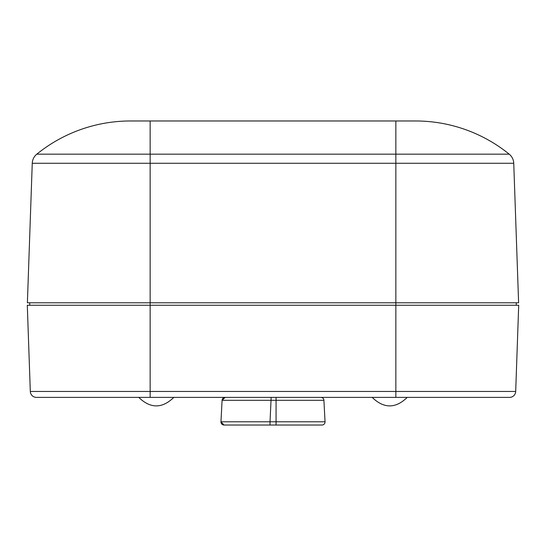 <?xml version="1.0" encoding="UTF-8"?>
<svg xmlns="http://www.w3.org/2000/svg" width="546" height="546" viewBox="0 0 546 546"><rect width="100%" height="100%" fill="white"/><g stroke="black" fill="none" stroke-linecap="round" stroke-linejoin="round"><path stroke-width="0.82" d="M138.752 397.386L156.292 397.386M473.955 397.386L418.782 397.386M72.045 397.386L127.218 397.386M309.855 425.027L224.024 425.027L220.959 421.792L222.085 400.293L225.15 397.386L271.157 397.386L36.452 397.386A6.143 6.143 0 0 1 30.31 391.455L27.3 305.248L395.85 305.248L395.85 391.455L30.31 391.455A6.143 6.143 0 0 0 36.452 397.386M150.15 120.973L150.15 154.163L36.8 154.163A148.805 148.805 0 0 1 130.48 120.973L415.52 120.973L130.48 120.973A148.805 148.805 0 0 0 36.8 154.163A12.285 12.285 0 0 0 32.255 163.274L27.389 302.791L395.85 302.791L395.85 305.248L518.7 305.248L515.69 391.455A6.143 6.143 0 0 1 509.548 397.386L300.641 397.386M415.52 120.973A148.805 148.805 0 0 1 509.2 154.163L395.85 154.163L395.85 120.973M130.48 120.973A148.805 148.805 0 0 0 36.8 154.163A12.285 12.285 0 0 0 32.255 163.274L395.85 163.274L395.85 302.791L518.611 302.791L513.745 163.274A12.285 12.285 0 0 0 509.2 154.163M29.716 302.791L29.757 305.248M516.243 305.248L516.284 302.791M236.145 425.027L224.024 425.027A3.071 3.071 0 0 1 220.959 421.792L224.024 425.027L258.258 425.027M224.024 425.027L220.959 421.792L224.024 425.027L220.959 421.792L270.031 421.792L271.157 397.386L320.85 397.386A3.071 3.071 0 0 1 323.915 400.293L325.041 421.792A3.071 3.071 0 0 1 321.976 425.027L270.031 425.027L270.031 421.792L276.071 421.792L276.071 425.027M323.915 400.293L222.085 400.293A3.071 3.071 0 0 1 225.15 397.386L222.085 400.293L225.15 397.386M245.359 397.386L239.216 397.386L245.359 397.386M220.959 421.792L222.085 400.293M150.15 397.386L150.15 154.163L395.85 154.163L395.85 163.274L513.745 163.274M395.85 397.386L395.85 391.455L515.69 391.455M325.041 421.792L276.071 421.792L276.071 397.386M372.147 397.358C383.852 408.736 395.563 408.736 407.268 397.358C395.563 408.736 383.852 408.736 372.147 397.358M138.732 397.358C150.437 408.736 162.148 408.736 173.853 397.358C162.148 408.736 150.437 408.736 138.732 397.358"/></g></svg>
